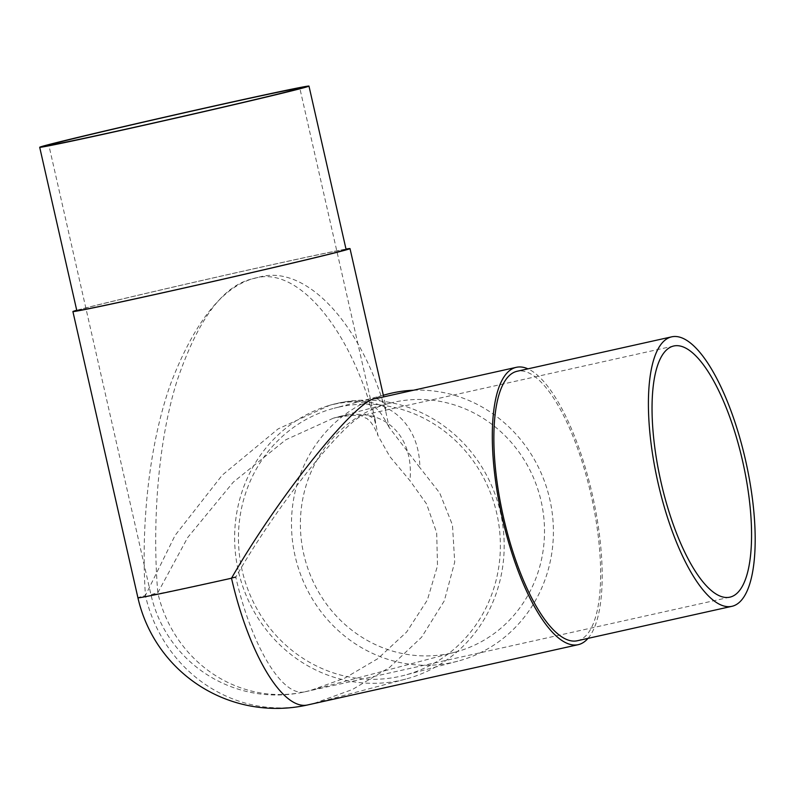 <?xml version="1.0" encoding="UTF-8"?>
<svg xmlns="http://www.w3.org/2000/svg" width="794" height="794" viewBox="0 0 794 794"><rect width="100%" height="100%" fill="white"/><g stroke="black" fill="none" stroke-linecap="round" stroke-linejoin="round"><path stroke-width="0.6" stroke-dasharray="3.97 2.98" d="M413.495 390.231A138.067 130.454 75.2 0 1 551.512 508.14A138.067 130.454 75.2 0 1 457.761 661.174A138.067 130.454 75.2 0 1 453.027 662.325A138.067 130.454 75.2 0 1 295.696 558.569A138.067 130.454 75.2 0 1 387.125 394.221M338.82 407.104A138.067 130.454 75.2 0 1 496.161 510.86A138.067 130.454 75.2 0 1 404.722 675.208A138.067 130.454 75.2 0 1 399.997 676.359A138.067 130.454 75.2 0 1 242.656 572.603A138.067 130.454 75.2 0 1 334.095 408.255A138.067 130.454 75.2 0 1 338.82 407.104M346.095 249.485A138.067 1.687 -12.8 0 0 255.162 268.511A138.067 1.687 -12.8 0 0 76.82 310.662M577.268 640.768A138.067 45.179 77.4 0 0 577.843 640.629A138.067 45.179 77.4 0 0 591.153 495.307A138.067 45.179 77.4 0 0 517.231 371.235M304.995 691.792L310.92 690.314L344.745 678.136L377.875 658.633L406.657 632.004L427.371 600.026L437.504 565.794L436.69 532.824L426.567 503.942L409.952 480.658L389.844 456.58L377.964 435.598L375.036 419.242L366.669 414.399C350.551 412.94 278.555 502.413 235.758 577.089A128.688 42.102 77.4 0 0 304.469 691.921A128.688 42.102 77.4 0 0 304.995 691.792A128.688 121.591 75.2 0 1 157.798 592.751L187.702 537.498L233.257 482.176L285.761 439.807L333.46 418.13L337.926 417.039C382.271 405.277 414.379 433.633 409.952 480.658M450.952 653.174A128.688 121.591 75.2 0 1 304.31 556.475A128.688 121.591 75.2 0 1 389.526 403.292A128.688 121.591 75.2 0 1 393.933 402.221A128.688 121.591 75.2 0 1 540.585 498.92A128.688 121.591 75.2 0 1 455.359 652.102A128.688 121.591 75.2 0 1 450.952 653.174M375.443 423.48C351.464 329.411 297.442 264.759 254.269 278.446C223.898 284.202 198.093 318.543 176.844 381.457C157.579 442.983 152.2 525.34 157.798 592.751A128.688 1.568 -12.8 0 0 150.999 594.825A128.688 1.568 -12.8 0 0 231.471 578.042M337.926 403.183A142.086 134.255 75.2 0 1 499.853 509.956A142.086 134.255 75.2 0 1 405.754 679.088A142.086 134.255 75.2 0 1 400.881 680.279A142.086 134.255 75.2 0 1 238.964 573.506A142.086 134.255 75.2 0 1 333.063 404.364A142.086 134.255 75.2 0 1 337.926 403.183M334.959 403.967C382.172 391.631 419.371 419.51 419.857 467.606L389.07 427.301L385.666 410.964C360.496 321.997 304.787 263.439 258.507 277.324C225 283.786 195.86 318.88 171.107 382.609C148.547 444.898 140.796 527.831 145.431 595.51L175.097 535.384L222.27 475.12L278.128 428.899L330.026 405.168L334.959 403.967M307.377 705.003A142.086 46.489 77.4 0 0 307.963 704.864L314.513 703.236L352.397 689.529L389.526 667.446L421.624 637.175L444.322 600.81L454.714 562.053L452.471 525.033L439.727 493.005L419.857 467.606M76.73 310.265A142.086 1.737 167.2 0 1 256.432 268.173A142.086 1.737 167.2 0 1 345.995 249.088M385.666 410.964L385.298 403.918L376.644 398.439M587.997 638.376A142.086 46.489 77.4 0 0 592.632 495.893A142.086 46.489 77.4 0 0 527.95 368.853M307.963 704.864A142.086 134.255 75.2 0 1 145.431 595.51A142.086 1.737 -12.8 0 0 137.928 597.793M457.761 661.174L404.722 675.208M673.818 345.976L367.195 414.279M389.526 403.292L333.46 418.13C367.553 411.689 363.066 418.488 366.679 418.299L370.123 421.425C373.23 425.157 375.84 429.882 377.964 435.598M729.775 597.187L304.469 691.921A128.688 128.688 0 0 1 150.999 594.825L48.851 145.203M405.754 679.088L314.513 703.236M385.298 403.918L383.701 396.861M333.063 404.364L330.026 405.168C356.049 398.975 364.238 403.134 368.912 404.474C374.996 408.602 377.071 404.414 389.07 427.301M375.036 419.242L299.824 88.184M455.359 652.102L310.92 690.314M383.323 395.233L334.095 408.255"/><path stroke-width="1.19" d="M383.323 395.233L387.125 394.221A138.067 130.454 75.2 0 1 391.859 393.07A138.067 130.454 75.2 0 1 413.495 390.231M130.633 128.251A138.067 1.687 -12.8 0 0 308.975 86.099A138.067 1.687 -12.8 0 0 218.042 105.126A138.067 1.687 -12.8 0 0 39.7 147.277A138.067 1.687 -12.8 0 0 130.633 128.251M39.7 147.277L76.82 310.662A138.067 1.687 -12.8 0 0 167.752 291.636A138.067 1.687 -12.8 0 0 346.095 249.485L308.975 86.099M671.218 336.954A138.067 45.179 77.4 0 0 657.898 482.276A138.067 45.179 77.4 0 0 731.82 606.338A138.067 45.179 77.4 0 0 732.386 606.209A138.067 45.179 77.4 0 0 745.695 460.887A138.067 45.179 77.4 0 0 671.784 336.815A138.067 45.179 77.4 0 0 671.218 336.954M671.784 336.815L517.231 371.235A138.067 45.179 77.4 0 0 516.666 371.374A138.067 45.179 77.4 0 0 503.356 516.696A138.067 45.179 77.4 0 0 577.268 640.768L731.82 606.338M730.311 597.058A128.688 42.102 77.4 0 0 742.718 461.612A128.688 42.102 77.4 0 0 673.818 345.976A128.688 42.102 77.4 0 0 673.292 346.105A128.688 42.102 77.4 0 0 660.886 481.541A128.688 42.102 77.4 0 0 729.775 597.187A128.688 42.102 77.4 0 0 730.311 597.058M215.065 105.91A128.688 1.568 -12.8 0 0 48.851 145.203A128.688 1.568 -12.8 0 0 133.6 127.467A128.688 1.568 -12.8 0 0 299.824 88.184A128.688 1.568 -12.8 0 0 215.065 105.91M527.95 368.853A142.086 46.489 77.4 0 0 516.358 367.314A142.086 46.489 77.4 0 0 515.772 367.453A142.086 46.489 77.4 0 0 502.076 517.003A142.086 46.489 77.4 0 0 578.151 644.688A142.086 46.489 77.4 0 0 578.727 644.549A142.086 46.489 77.4 0 0 587.997 638.376M516.358 367.314L376.068 398.578C358.263 396.96 278.773 495.754 231.511 578.221A142.086 46.489 77.4 0 0 307.377 705.003L578.151 644.688M345.995 249.088A142.086 1.737 167.2 0 1 350.015 248.591A142.086 1.737 167.2 0 1 166.482 291.974A142.086 1.737 167.2 0 1 72.899 311.556A142.086 1.737 167.2 0 1 76.73 310.265M231.471 578.042A128.688 1.568 -12.8 0 0 235.758 577.089M72.899 311.556L137.928 597.793A142.086 1.737 -12.8 0 0 231.511 578.221M383.701 396.861L350.015 248.591M137.928 597.793A142.086 142.086 0 0 0 307.377 705.003"/></g></svg>
